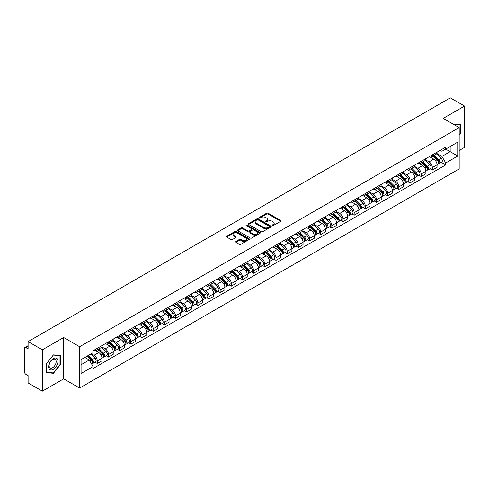 <?xml version="1.0" encoding="UTF-8"?>
<svg xmlns="http://www.w3.org/2000/svg" width="489" height="489" viewBox="0 0 489 489"><rect width="100%" height="100%" fill="white"/><g stroke="black" fill="none" stroke-linecap="round" stroke-linejoin="round"><path stroke-width="0.73" d="M272.294 225.606A0.697 0.403 0 0 0 273.278 225.606L280.747 221.291A0.996 0.575 0 0 0 281.034 220.887A0.996 0.575 0 0 0 280.747 220.484L268.094 213.18A0.996 0.575 0 0 0 266.688 213.18L259.225 217.489A0.697 0.403 0 0 0 260.209 218.057L261.175 217.501A3.179 1.834 0 0 1 265.674 217.501L266.725 218.106A3.179 1.834 0 0 1 267.66 219.408A3.179 1.834 0 0 1 266.725 220.704L265.759 221.26A0.697 0.403 0 0 0 266.743 221.829L267.709 221.272A3.179 1.834 0 0 1 272.208 221.272L273.259 221.884A3.179 1.834 0 0 1 274.195 223.18A3.179 1.834 0 0 1 273.259 224.475L272.294 225.038A0.697 0.403 0 0 0 272.294 225.606L272.294 225.038M235.845 241.499A0.996 0.575 0 0 0 235.551 241.902A0.996 0.575 0 0 0 235.845 242.306L239.396 244.353A0.996 0.575 0 0 0 240.796 244.353L249.09 239.567A0.996 0.575 0 0 0 249.384 239.164A0.996 0.575 0 0 0 249.09 238.76L236.444 231.456A0.996 0.575 0 0 0 235.038 231.456L226.743 236.242A0.996 0.575 0 0 0 226.456 236.645A0.996 0.575 0 0 0 226.743 237.055L231.034 239.531A0.996 0.575 0 0 0 232.44 239.531L235.985 237.477A0.996 0.575 0 0 0 236.279 237.073A0.996 0.575 0 0 0 235.985 236.67L233.858 235.441A2.659 1.534 0 0 1 233.082 234.353A2.659 1.534 0 0 1 234.72 232.941A2.659 1.534 0 0 1 237.617 233.271L245.943 238.076A2.659 1.534 0 0 1 246.725 239.164A2.659 1.534 0 0 1 245.081 240.582A2.659 1.534 0 0 1 242.183 240.246L240.796 239.445A0.996 0.575 0 0 0 239.396 239.445L235.845 241.499L235.845 242.306M79.64 346.725L63.68 337.508L42.347 349.824L28.099 341.603L450.302 97.843L464.55 106.07L443.217 118.387L459.183 127.598L79.64 346.725L79.64 388.058L459.183 168.931L459.183 127.598M261.248 231.737A0.996 0.575 0 0 0 262.648 231.737L270.943 226.951A0.996 0.575 0 0 0 271.236 226.548A0.996 0.575 0 0 0 270.943 226.144L258.296 218.84A0.996 0.575 0 0 0 256.89 218.84L248.595 223.626A0.996 0.575 0 0 0 248.308 224.029A0.996 0.575 0 0 0 248.595 224.439L261.248 231.737M246.45 225.753A0.697 0.403 0 0 1 247.159 225.851L247.159 225.026L260.014 232.452A0.996 0.575 0 0 1 260.307 232.856A0.996 0.575 0 0 1 260.014 233.259L251.725 238.045A0.996 0.575 0 0 1 250.319 238.045L237.672 230.747L241.218 228.711L241.218 227.886L237.672 229.934A0.996 0.575 0 0 0 237.379 230.337A0.996 0.575 0 0 0 237.672 230.747L237.672 229.934M241.218 228.711A0.996 0.575 0 0 1 242.623 228.711L242.623 227.886A0.996 0.575 0 0 0 241.218 227.886M242.623 227.886L247.752 230.845A0.996 0.575 0 0 0 249.158 230.845L251.511 229.488A0.996 0.575 0 0 0 251.804 229.084A0.996 0.575 0 0 0 251.511 228.675L246.175 225.594A0.697 0.403 0 0 1 247.159 225.026M42.347 349.824L42.347 391.157L28.099 382.93L28.099 375.613L25.88 374.336A2.023 1.167 -120 0 1 24.45 371.854L24.45 348.461A2.023 1.167 -120 0 1 24.872 347.538L28.099 345.668M459.183 150.496L464.55 147.397L464.55 106.07M42.347 391.157L63.68 378.841L79.64 388.058M28.099 341.603L28.099 348.92L25.88 347.636A2.023 1.167 -120 0 0 24.872 347.538M432.337 154.879A4.658 2.69 60 0 1 431.371 156.969L436.096 154.243A4.658 2.69 -120 0 0 437.062 152.152M425.632 159.891L429.042 161.865A4.658 2.69 60 0 1 432.337 167.568L437.062 164.842A4.658 2.69 -120 0 0 433.767 159.133L430.387 157.183M437.062 164.842L437.062 167.36L432.337 170.086L430.069 168.778M431.371 156.969A4.658 2.69 60 0 1 429.079 156.761M432.337 167.568L432.337 170.086M421.17 161.327A4.658 2.69 60 0 1 420.204 163.418L424.929 160.692A4.658 2.69 -120 0 0 425.895 158.601M418.902 175.227L421.17 176.535L425.895 173.809L425.895 171.284A4.658 2.69 -120 0 0 422.6 165.582L419.22 163.632M420.204 163.418A4.658 2.69 60 0 1 417.912 163.204M414.464 166.339L417.875 168.308A4.658 2.69 60 0 1 421.17 174.017L421.17 176.535M410.002 167.776A4.658 2.69 60 0 1 409.036 169.866L413.761 167.134A4.658 2.69 -120 0 0 414.727 165.044M407.74 181.676L410.002 182.984L414.727 180.252L414.727 177.733A4.658 2.69 -120 0 0 411.432 172.03L408.052 170.08M409.036 169.866A4.658 2.69 60 0 1 406.744 169.652M403.297 172.788L406.707 174.756A4.658 2.69 60 0 1 410.002 180.459L410.002 182.984M398.835 174.218A4.658 2.69 60 0 1 397.869 176.309L402.594 173.583A4.658 2.69 -120 0 0 403.559 171.492M396.573 188.124L398.835 189.432L403.559 186.7L403.559 184.182A4.658 2.69 -120 0 0 400.265 178.479L396.885 176.523M397.869 176.309A4.658 2.69 60 0 1 395.577 176.101M392.129 179.237L395.54 181.205A4.658 2.69 60 0 1 398.835 186.908L398.835 189.432M387.667 180.667A4.658 2.69 60 0 1 386.701 182.758L391.426 180.031A4.658 2.69 -120 0 0 392.392 177.941M385.405 194.567L387.667 195.875L392.392 193.149L392.392 190.631A4.658 2.69 -120 0 0 389.097 184.928L385.717 182.972M386.701 182.758A4.658 2.69 60 0 1 384.409 182.55M380.962 185.679L384.378 187.654A4.658 2.69 60 0 1 387.667 193.357L387.667 195.875M376.499 187.116A4.658 2.69 60 0 1 375.54 189.206L380.259 186.48A4.658 2.69 -120 0 0 381.224 184.39M374.238 201.016L376.499 202.324L381.224 199.598L381.224 197.073A4.658 2.69 -120 0 0 377.936 191.37L374.55 189.42M375.54 189.206A4.658 2.69 60 0 1 373.241 188.992M369.794 192.128L373.211 194.102A4.658 2.69 60 0 1 376.499 199.805L376.499 202.324M365.332 193.565A4.658 2.69 60 0 1 364.372 195.655L369.097 192.923A4.658 2.69 -120 0 0 370.057 190.832M363.07 207.464L365.332 208.772L370.057 206.046L370.057 203.522A4.658 2.69 -120 0 0 366.768 197.819L363.382 195.869M364.372 195.655A4.658 2.69 60 0 1 362.08 195.441M358.626 198.577L362.043 200.545A4.658 2.69 60 0 1 365.332 206.248L365.332 208.772M354.164 200.007A4.658 2.69 60 0 1 353.205 202.098L357.93 199.371A4.658 2.69 -120 0 0 358.889 197.281M351.903 213.913L354.164 215.221L358.889 212.489L358.889 209.97A4.658 2.69 -120 0 0 355.601 204.268L352.214 202.312M353.205 202.098A4.658 2.69 60 0 1 350.913 201.89M347.459 205.025L350.876 206.994A4.658 2.69 60 0 1 354.164 212.697L354.164 215.221M342.997 206.456A4.658 2.69 60 0 1 342.037 208.546L346.762 205.82A4.658 2.69 -120 0 0 347.722 203.73M340.735 220.356L343.003 221.664L347.722 218.938L347.722 216.419A4.658 2.69 -120 0 0 344.433 210.716L341.047 208.76M342.037 208.546A4.658 2.69 60 0 1 339.745 208.338M336.298 211.474L339.708 213.442A4.658 2.69 60 0 1 343.003 219.145L343.003 221.664M331.835 212.904A4.658 2.69 60 0 1 330.87 214.995L335.595 212.269A4.658 2.69 -120 0 0 336.554 210.178M329.568 226.804L331.835 228.112L336.56 225.386L336.56 222.862A4.658 2.69 -120 0 0 333.266 217.159L329.886 215.209M330.87 214.995A4.658 2.69 60 0 1 328.577 214.787M325.13 217.917L328.541 219.891A4.658 2.69 60 0 1 331.835 225.594L331.835 228.112M320.668 219.353A4.658 2.69 60 0 1 319.702 221.444L324.427 218.711A4.658 2.69 -120 0 0 325.393 216.621M318.4 233.253L320.668 234.561L325.393 231.835L325.393 229.31A4.658 2.69 -120 0 0 322.098 223.607L318.718 221.658M319.702 221.444A4.658 2.69 60 0 1 317.41 221.23M313.962 224.365L317.373 226.334A4.658 2.69 60 0 1 320.668 232.037L320.668 234.561M309.5 225.796A4.658 2.69 60 0 1 308.535 227.886L313.26 225.16A4.658 2.69 -120 0 0 314.225 223.07M307.233 239.702L309.5 241.01L314.225 238.277L314.225 235.759A4.658 2.69 -120 0 0 310.931 230.056L307.55 228.106M308.535 227.886A4.658 2.69 60 0 1 306.242 227.678M302.795 230.814L306.206 232.782A4.658 2.69 60 0 1 309.5 238.485L309.5 241.01M298.333 232.244A4.658 2.69 60 0 1 297.367 234.335L302.092 231.609A4.658 2.69 -120 0 0 303.058 229.518M296.065 246.144L298.333 247.452L303.058 244.726L303.058 242.208A4.658 2.69 -120 0 0 299.763 236.505L296.383 234.549M297.367 234.335A4.658 2.69 60 0 1 295.075 234.127M291.627 237.263L295.038 239.231A4.658 2.69 60 0 1 298.333 244.934L298.333 247.452M287.165 238.693A4.658 2.69 60 0 1 286.199 240.784L290.924 238.057A4.658 2.69 -120 0 0 291.89 235.967M284.898 252.593L287.165 253.901L291.89 251.175L291.89 248.656A4.658 2.69 -120 0 0 288.596 242.947L285.215 240.998M286.199 240.784A4.658 2.69 60 0 1 283.907 240.576M280.46 243.705L283.871 245.68A4.658 2.69 60 0 1 287.165 251.383L287.165 253.901M275.998 245.142A4.658 2.69 60 0 1 275.032 247.232L279.757 244.506A4.658 2.69 -120 0 0 280.723 242.416M273.73 259.042L275.998 260.35L280.723 257.624L280.723 255.099A4.658 2.69 -120 0 0 277.428 249.396L274.048 247.446M275.032 247.232A4.658 2.69 60 0 1 272.74 247.018M269.292 250.154L272.703 252.122A4.658 2.69 60 0 1 275.998 257.831L275.998 260.35M264.83 251.59A4.658 2.69 60 0 1 263.864 253.681L268.589 250.949A4.658 2.69 -120 0 0 269.555 248.858M262.562 265.49L264.83 266.798L269.555 264.072L269.555 261.548A4.658 2.69 -120 0 0 266.26 255.845L262.88 253.895M263.864 253.681A4.658 2.69 60 0 1 261.572 253.467M258.125 256.603L261.536 258.571A4.658 2.69 60 0 1 264.83 264.274L264.83 266.798M253.663 258.033A4.658 2.69 60 0 1 252.697 260.124L257.422 257.397A4.658 2.69 -120 0 0 258.388 255.307M251.395 271.939L253.663 273.247L258.388 270.515L258.388 267.996A4.658 2.69 -120 0 0 255.093 262.293L251.713 260.337M252.697 260.124A4.658 2.69 60 0 1 250.405 259.916M246.957 263.051L250.368 265.02A4.658 2.69 60 0 1 253.663 270.723L253.663 273.247M242.495 264.482A4.658 2.69 60 0 1 241.529 266.572L246.254 263.846A4.658 2.69 -120 0 0 247.22 261.756M240.227 278.382L242.495 279.69L247.22 276.963L247.22 274.445A4.658 2.69 -120 0 0 243.925 268.742L240.545 266.786M241.529 266.572A4.658 2.69 60 0 1 239.237 266.364M235.79 269.494L239.2 271.468A4.658 2.69 60 0 1 242.495 277.171L242.495 279.69M231.328 270.93A4.658 2.69 60 0 1 230.362 273.021L235.087 270.295A4.658 2.69 -120 0 0 236.053 268.204M229.066 284.83L231.328 286.138L236.053 283.412L236.053 280.888A4.658 2.69 -120 0 0 232.758 275.185L229.378 273.235M230.362 273.021A4.658 2.69 60 0 1 228.07 272.807M224.622 275.943L228.033 277.917A4.658 2.69 60 0 1 231.328 283.62L231.328 286.138M220.16 277.379A4.658 2.69 60 0 1 219.194 279.47L223.919 276.737A4.658 2.69 -120 0 0 224.885 274.647M217.898 291.279L220.16 292.587L224.885 289.861L224.885 287.336A4.658 2.69 -120 0 0 221.59 281.633L218.21 279.684M219.194 279.47A4.658 2.69 60 0 1 216.902 279.256M213.455 282.391L216.871 284.36A4.658 2.69 60 0 1 220.16 290.063L220.16 292.587M208.992 283.822A4.658 2.69 60 0 1 208.027 285.912L212.752 283.186A4.658 2.69 -120 0 0 213.717 281.096M206.731 297.728L208.992 299.036L213.717 296.303L213.717 293.785A4.658 2.69 -120 0 0 210.429 288.082L207.043 286.126M208.027 285.912A4.658 2.69 60 0 1 205.735 285.704M202.287 288.84L205.704 290.808A4.658 2.69 60 0 1 208.992 296.511L208.992 299.036M197.825 290.27A4.658 2.69 60 0 1 196.865 292.361L201.584 289.635A4.658 2.69 -120 0 0 202.55 287.544M195.563 304.17L197.825 305.478L202.55 302.752L202.55 300.234A4.658 2.69 -120 0 0 199.261 294.531L195.875 292.575M196.865 292.361A4.658 2.69 60 0 1 194.573 292.153M191.12 295.289L194.536 297.257A4.658 2.69 60 0 1 197.825 302.96L197.825 305.478M186.657 296.719A4.658 2.69 60 0 1 185.698 298.81L190.423 296.083A4.658 2.69 -120 0 0 191.382 293.993M184.396 310.619L186.657 311.927L191.382 309.201L191.382 306.676A4.658 2.69 -120 0 0 188.094 300.973L184.708 299.023M185.698 298.81A4.658 2.69 60 0 1 183.406 298.602M179.952 301.731L183.369 303.706A4.658 2.69 60 0 1 186.657 309.409L186.657 311.927M175.49 303.168A4.658 2.69 60 0 1 174.53 305.258L179.255 302.526A4.658 2.69 -120 0 0 180.215 300.435M173.228 317.068L175.49 318.376L180.215 315.649L180.215 313.125A4.658 2.69 -120 0 0 176.926 307.422L173.54 305.472M174.53 305.258A4.658 2.69 60 0 1 172.238 305.044M168.791 308.18L172.201 310.148A4.658 2.69 60 0 1 175.49 315.851L175.49 318.376M164.328 309.616A4.658 2.69 60 0 1 163.363 311.707L168.088 308.975A4.658 2.69 -120 0 0 169.047 306.884M162.061 323.516L164.328 324.824L169.047 322.092L169.047 319.574A4.658 2.69 -120 0 0 165.759 313.871L162.379 311.921M163.363 311.707A4.658 2.69 60 0 1 161.07 311.493M157.623 314.629L161.034 316.597A4.658 2.69 60 0 1 164.328 322.3L164.328 324.824M153.161 316.059A4.658 2.69 60 0 1 152.195 318.15L156.92 315.423A4.658 2.69 -120 0 0 157.886 313.333M150.893 329.965L153.161 331.267L157.886 328.541L157.886 326.022A4.658 2.69 -120 0 0 154.591 320.319L151.211 318.363M152.195 318.15A4.658 2.69 60 0 1 149.903 317.942M146.456 321.077L149.866 323.046A4.658 2.69 60 0 1 153.161 328.749L153.161 331.267M141.993 322.508A4.658 2.69 60 0 1 141.028 324.598L145.753 321.872A4.658 2.69 -120 0 0 146.718 319.782M139.726 336.408L141.993 337.716L146.718 334.989L146.718 332.471A4.658 2.69 -120 0 0 143.424 326.762L140.043 324.812M141.028 324.598A4.658 2.69 60 0 1 138.735 324.39M135.288 327.52L138.699 329.494A4.658 2.69 60 0 1 141.993 335.197L141.993 337.716M130.826 328.956A4.658 2.69 60 0 1 129.86 331.047L134.585 328.321A4.658 2.69 -120 0 0 135.551 326.23M128.558 342.856L130.826 344.164L135.551 341.438L135.551 338.914A4.658 2.69 -120 0 0 132.256 333.211L128.876 331.261M129.86 331.047A4.658 2.69 60 0 1 127.568 330.833M124.12 333.969L127.531 335.943A4.658 2.69 60 0 1 130.826 341.646L130.826 344.164M119.658 335.405A4.658 2.69 60 0 1 118.693 337.496L123.417 334.763A4.658 2.69 -120 0 0 124.383 332.673M117.391 349.305L119.658 350.613L124.383 347.887L124.383 345.362A4.658 2.69 -120 0 0 121.089 339.659L117.708 337.71M118.693 337.496A4.658 2.69 60 0 1 116.4 337.282M112.953 340.417L116.364 342.386A4.658 2.69 60 0 1 119.658 348.089L119.658 350.613M108.491 341.848A4.658 2.69 60 0 1 107.525 343.938L112.25 341.212A4.658 2.69 -120 0 0 113.216 339.121M106.223 355.754L108.491 357.062L113.216 354.329L113.216 351.811A4.658 2.69 -120 0 0 109.921 346.108L106.541 344.152M107.525 343.938A4.658 2.69 60 0 1 105.233 343.73M101.785 346.866L105.196 348.834A4.658 2.69 60 0 1 108.491 354.537L108.491 357.062M97.323 348.296A4.658 2.69 60 0 1 96.357 350.387L101.082 347.661A4.658 2.69 -120 0 0 102.048 345.57M95.055 362.196L97.323 363.504L102.048 360.778L102.048 358.26A4.658 2.69 -120 0 0 98.754 352.557L95.373 350.601M96.357 350.387A4.658 2.69 60 0 1 94.065 350.179M91.309 353.712L94.029 355.283A4.658 2.69 60 0 1 97.323 360.986L97.323 363.504M440.247 150.312L441.928 151.284L457.747 142.146L450.161 146.529L450.161 151.657L441.928 156.407L436.799 153.448M81.076 364.745L89.304 359.996L93.099 366.567L81.076 373.51L81.076 359.623L93.099 352.679L93.099 350.735L445.724 147.152L445.724 149.09L457.747 156.034L445.724 162.978L441.928 156.407M457.747 142.146L457.747 156.034M93.099 366.567L93.099 368.504L445.724 164.921L445.724 162.978M459.183 135.227L460.363 133.754L460.363 124.548L453.254 124.182M63.68 337.508L63.68 378.841M46.534 372.679L53.442 373.296L60.349 364.702L60.349 355.491L53.442 354.873L46.534 363.468L46.534 372.679M89.304 359.996L84.866 357.428M441.237 162.33L445.724 164.921M460.002 133.552L460.363 133.754M52.714 372.875L53.442 373.296M59.994 364.494L60.349 364.702M272.575 225.704L273.259 225.307A3.179 1.834 0 0 0 274.195 224.005L274.195 223.18M267.66 219.408L267.66 220.233A3.179 1.834 0 0 1 266.725 221.529L266.04 221.927M280.729 221.303L268.094 214.005A0.996 0.575 0 0 0 266.688 214.005L259.506 218.155M270.943 226.144L270.943 226.951L258.296 219.665A0.996 0.575 0 0 0 256.89 219.665L248.614 224.445M269.188 226.829A0.697 0.403 0 0 0 269.188 226.26L258.082 219.854A0.697 0.403 0 0 0 257.098 219.854L256.083 220.441A3.179 1.834 0 0 0 255.148 221.737A3.179 1.834 0 0 0 256.083 223.039L263.669 227.422A3.179 1.834 0 0 0 268.168 227.422L269.188 226.829L269.188 227.66A0.697 0.403 0 0 0 269.39 227.373L269.39 226.548M255.148 221.737L255.148 222.568A3.179 1.834 0 0 0 256.083 223.864L256.083 223.039M269.188 227.66L268.168 228.247A3.179 1.834 0 0 1 263.669 228.247L256.083 223.864M242.623 228.711L247.752 231.676A0.996 0.575 0 0 0 249.158 231.676L251.511 230.313A0.996 0.575 0 0 0 251.804 229.909L251.804 229.084M247.159 225.851L260.001 233.271M253.076 233.919A2.659 1.534 0 0 0 255.973 234.255A2.659 1.534 0 0 0 257.617 232.837A2.659 1.534 0 0 0 256.835 231.749L253.901 230.056A0.996 0.575 0 0 0 252.495 230.056L250.142 231.413A0.996 0.575 0 0 0 249.855 231.823A0.996 0.575 0 0 0 250.142 232.226L253.076 233.919L253.076 234.744A2.659 1.534 0 0 0 255.973 235.081A2.659 1.534 0 0 0 257.617 233.663L257.617 232.837M249.855 231.823L249.855 232.648A0.996 0.575 0 0 0 250.142 233.051L250.142 232.226M253.076 234.744L250.142 233.051M246.725 239.164L246.725 239.989A2.659 1.534 0 0 1 245.081 241.407A2.659 1.534 0 0 1 242.183 241.077L240.796 240.276A0.996 0.575 0 0 0 239.396 240.276L235.857 242.318M233.082 234.353L233.082 235.185A2.659 1.534 0 0 0 233.858 236.266L233.858 235.441M235.973 237.489L233.858 236.266M249.09 238.76L249.09 239.567L236.444 232.281A0.996 0.575 0 0 0 235.038 232.281L226.762 237.061M432.936 156.064L437.337 160.404A2.531 1.461 60 0 1 438.003 164.2L437.062 164.744M433.816 156.932L435.681 158.008M433.425 155.783L438.242 160.539A1.216 0.703 60 0 1 438.566 162.36A1.216 0.703 60 0 1 438.456 162.403M434.153 155.361L438.554 159.701A2.531 1.461 60 0 1 439.22 163.497A2.531 1.461 60 0 1 438.456 163.577M436.616 153.76L441.133 158.216A2.531 1.461 60 0 1 441.799 162.012L439.22 163.497M421.769 162.513L426.17 166.853A2.531 1.461 60 0 1 426.836 170.649L425.895 171.193M422.649 163.381L424.513 164.457M422.258 162.232L427.074 166.981A1.216 0.703 60 0 1 427.398 168.803A1.216 0.703 60 0 1 427.288 168.846M422.985 161.81L427.386 166.15A2.531 1.461 60 0 1 428.052 169.946A2.531 1.461 60 0 1 427.288 170.025M425.448 160.209L429.965 164.665A2.531 1.461 60 0 1 430.632 168.454L428.052 169.946M410.601 168.962L415.002 173.302A2.531 1.461 60 0 1 415.668 177.091L414.727 177.641M411.481 169.824L413.346 170.899M411.09 168.681L415.907 173.43A1.216 0.703 60 0 1 416.231 175.251A1.216 0.703 60 0 1 416.121 175.294M411.824 168.259L416.218 172.599A2.531 1.461 60 0 1 416.885 176.395A2.531 1.461 60 0 1 416.121 176.474M414.281 166.657L418.798 171.107A2.531 1.461 60 0 1 419.464 174.903L416.885 176.395M453.266 124.188L460.002 124.732L460.002 133.656L459.183 134.677M459.562 124.475L460.002 124.732M57.329 358.987A6.583 3.802 120 0 0 50.972 360.693A6.583 3.802 120 0 0 49.267 369.018A6.583 3.802 120 0 0 55.624 367.312A6.583 3.802 120 0 0 57.329 358.987M55.697 359.831A4.982 2.879 120 0 0 55.135 359.311A4.982 2.879 120 0 0 50.501 361.634A4.982 2.879 120 0 0 49.597 367.422A4.982 2.879 120 0 0 50.153 367.942A4.982 2.879 120 0 0 54.792 365.613A4.982 2.879 120 0 0 55.697 359.831M53.301 372.924L46.608 372.331L46.608 363.406L53.301 355.075L59.994 355.674L59.994 364.598L53.301 372.924M59.548 355.417L59.994 355.674M399.44 175.404L403.835 179.744A2.531 1.461 60 0 1 404.501 183.54L403.559 184.084M400.314 176.272L402.178 177.348M399.923 175.123L404.739 179.879A1.216 0.703 60 0 1 405.063 181.7A1.216 0.703 60 0 1 404.953 181.743M400.656 174.701L405.051 179.047A2.531 1.461 60 0 1 405.723 182.837A2.531 1.461 60 0 1 404.953 182.923M403.113 173.1L407.63 177.556A2.531 1.461 60 0 1 408.297 181.352L405.723 182.837M388.272 181.853L392.667 186.193A2.531 1.461 60 0 1 393.339 189.989L392.392 190.533M389.146 182.721L391.011 183.797M388.755 181.572L393.578 186.327A1.216 0.703 60 0 1 393.896 188.149A1.216 0.703 60 0 1 393.786 188.192M389.488 181.15L393.883 185.49A2.531 1.461 60 0 1 394.556 189.286A2.531 1.461 60 0 1 393.792 189.365M391.946 179.549L396.463 184.005A2.531 1.461 60 0 1 397.129 187.8L394.556 189.286M377.105 188.302L381.499 192.642A2.531 1.461 60 0 1 382.172 196.437L381.224 196.981M377.979 189.17L379.843 190.245M377.587 188.02L382.41 192.77A1.216 0.703 60 0 1 382.728 194.591A1.216 0.703 60 0 1 382.618 194.64M378.321 187.599L382.716 191.939A2.531 1.461 60 0 1 383.388 195.734A2.531 1.461 60 0 1 382.624 195.814M380.778 185.997L385.295 190.453A2.531 1.461 60 0 1 385.962 194.243L383.388 195.734M365.937 194.75L370.332 199.09A2.531 1.461 60 0 1 371.004 202.886L370.057 203.43M366.811 195.612L368.675 196.694M366.426 194.469L371.243 199.219A1.216 0.703 60 0 1 371.561 201.04A1.216 0.703 60 0 1 371.451 201.083M367.153 194.047L371.548 198.387A2.531 1.461 60 0 1 372.221 202.183A2.531 1.461 60 0 1 371.457 202.263M369.617 192.446L374.128 196.896A2.531 1.461 60 0 1 374.794 200.692L372.221 202.183M354.769 201.199L359.164 205.539A2.531 1.461 60 0 1 359.837 209.329L358.889 209.879M355.644 202.061L357.508 203.137M355.259 200.912L360.075 205.667A1.216 0.703 60 0 1 360.393 207.489A1.216 0.703 60 0 1 360.283 207.532M355.986 200.496L360.387 204.836A2.531 1.461 60 0 1 361.053 208.626A2.531 1.461 60 0 1 360.289 208.711M358.449 198.895L362.96 203.345A2.531 1.461 60 0 1 363.627 207.14L361.053 208.626M343.602 207.642L348.003 211.981A2.531 1.461 60 0 1 348.669 215.777L347.722 216.321M344.476 208.51L346.34 209.585M344.091 207.36L348.908 212.116A1.216 0.703 60 0 1 349.225 213.938A1.216 0.703 60 0 1 349.115 213.98M344.818 206.939L349.219 211.279A2.531 1.461 60 0 1 349.886 215.074A2.531 1.461 60 0 1 349.122 215.154M347.282 205.337L351.793 209.793A2.531 1.461 60 0 1 352.459 213.589L349.886 215.074M332.434 214.09L336.835 218.43A2.531 1.461 60 0 1 337.502 222.226L336.554 222.77M333.309 214.958L335.179 216.034M332.923 213.809L337.74 218.559A1.216 0.703 60 0 1 338.058 220.38A1.216 0.703 60 0 1 337.948 220.429M333.651 213.387L338.052 217.727A2.531 1.461 60 0 1 338.718 221.523A2.531 1.461 60 0 1 337.954 221.603M336.114 211.786L340.625 216.242A2.531 1.461 60 0 1 341.298 220.038L338.718 221.523M321.267 220.539L325.668 224.879A2.531 1.461 60 0 1 326.334 228.675L325.387 229.219M322.141 221.401L324.011 222.483M321.756 220.258L326.573 225.007A1.216 0.703 60 0 1 326.89 226.829A1.216 0.703 60 0 1 326.78 226.872M322.483 219.836L326.884 224.176A2.531 1.461 60 0 1 327.551 227.972A2.531 1.461 60 0 1 326.786 228.051M324.947 218.235L329.458 222.691A2.531 1.461 60 0 1 330.13 226.48L327.551 227.972M310.099 226.988L314.5 231.328A2.531 1.461 60 0 1 315.167 235.117L314.219 235.667M310.98 227.85L312.844 228.925M310.588 226.707L315.405 231.456A1.216 0.703 60 0 1 315.723 233.277A1.216 0.703 60 0 1 315.613 233.32M311.316 226.285L315.717 230.625A2.531 1.461 60 0 1 316.383 234.414A2.531 1.461 60 0 1 315.619 234.5M313.779 224.683L318.29 229.133A2.531 1.461 60 0 1 318.962 232.929L316.383 234.414M298.932 233.43L303.333 237.77A2.531 1.461 60 0 1 303.999 241.566L303.058 242.11M299.812 234.298L301.676 235.374M299.421 233.149L304.237 237.905A1.216 0.703 60 0 1 304.555 239.726A1.216 0.703 60 0 1 304.445 239.769M300.148 232.727L304.549 237.067A2.531 1.461 60 0 1 305.215 240.863A2.531 1.461 60 0 1 304.451 240.949M302.612 231.126L307.123 235.582A2.531 1.461 60 0 1 307.795 239.378L305.215 240.863M287.764 239.879L292.165 244.219A2.531 1.461 60 0 1 292.832 248.015L291.89 248.559M288.644 240.747L290.509 241.823M288.253 239.598L293.07 244.353A1.216 0.703 60 0 1 293.394 246.175A1.216 0.703 60 0 1 293.278 246.218M288.981 239.176L293.382 243.516A2.531 1.461 60 0 1 294.048 247.312A2.531 1.461 60 0 1 293.284 247.391M291.444 237.575L295.961 242.031A2.531 1.461 60 0 1 296.627 245.826L294.048 247.312M276.597 246.328L280.998 250.668A2.531 1.461 60 0 1 281.664 254.463L280.723 255.007M277.477 247.196L279.341 248.271M277.086 246.046L281.902 250.796A1.216 0.703 60 0 1 282.226 252.617A1.216 0.703 60 0 1 282.11 252.666M277.813 245.625L282.214 249.965A2.531 1.461 60 0 1 282.88 253.76A2.531 1.461 60 0 1 282.116 253.84M280.276 244.023L284.794 248.479A2.531 1.461 60 0 1 285.46 252.269L282.88 253.76M265.429 252.776L269.83 257.116A2.531 1.461 60 0 1 270.496 260.912L269.555 261.456M266.309 253.638L268.174 254.714M265.918 252.495L270.735 257.245A1.216 0.703 60 0 1 271.059 259.066A1.216 0.703 60 0 1 270.949 259.109M266.646 252.073L271.047 256.413A2.531 1.461 60 0 1 271.713 260.209A2.531 1.461 60 0 1 270.949 260.289M269.109 250.472L273.626 254.922A2.531 1.461 60 0 1 274.292 258.718L271.713 260.209M254.262 259.219L258.663 263.565A2.531 1.461 60 0 1 259.329 267.355L258.388 267.899M255.142 260.087L257.006 261.163M254.751 258.938L259.567 263.693A1.216 0.703 60 0 1 259.891 265.515A1.216 0.703 60 0 1 259.781 265.558M255.478 258.522L259.879 262.862A2.531 1.461 60 0 1 260.545 266.652A2.531 1.461 60 0 1 259.781 266.737M257.941 256.921L262.459 261.37A2.531 1.461 60 0 1 263.125 265.166L260.545 266.652M243.094 265.668L247.495 270.007A2.531 1.461 60 0 1 248.161 273.803L247.22 274.347M243.974 266.536L245.839 267.611M243.583 265.386L248.4 270.142A1.216 0.703 60 0 1 248.724 271.963A1.216 0.703 60 0 1 248.614 272.006M244.311 264.965L248.712 269.305A2.531 1.461 60 0 1 249.378 273.1A2.531 1.461 60 0 1 248.614 273.18M246.774 263.363L251.291 267.819A2.531 1.461 60 0 1 251.957 271.615L249.378 273.1M231.927 272.116L236.328 276.456A2.531 1.461 60 0 1 236.994 280.252L236.053 280.796M232.807 272.984L234.671 274.06M232.416 271.835L237.232 276.585A1.216 0.703 60 0 1 237.556 278.406A1.216 0.703 60 0 1 237.446 278.455M233.149 271.413L237.544 275.753A2.531 1.461 60 0 1 238.216 279.549A2.531 1.461 60 0 1 237.446 279.629M235.606 269.812L240.123 274.268A2.531 1.461 60 0 1 240.79 278.058L238.216 279.549M220.765 278.565L225.16 282.905A2.531 1.461 60 0 1 225.826 286.701L224.885 287.245M221.639 279.427L223.504 280.509M221.248 278.284L226.065 283.033A1.216 0.703 60 0 1 226.389 284.855A1.216 0.703 60 0 1 226.279 284.898M221.982 277.862L226.376 282.202A2.531 1.461 60 0 1 227.049 285.998A2.531 1.461 60 0 1 226.285 286.077M224.439 276.261L228.956 280.71A2.531 1.461 60 0 1 229.622 284.506L227.049 285.998M209.598 285.014L213.993 289.354A2.531 1.461 60 0 1 214.665 293.143L213.717 293.693M210.472 285.876L212.336 286.951M210.081 284.726L214.903 289.482A1.216 0.703 60 0 1 215.221 291.303A1.216 0.703 60 0 1 215.111 291.346M210.814 284.311L215.209 288.651A2.531 1.461 60 0 1 215.881 292.44A2.531 1.461 60 0 1 215.117 292.526M213.271 282.709L217.788 287.159A2.531 1.461 60 0 1 218.455 290.955L215.881 292.44M198.43 291.456L202.825 295.796A2.531 1.461 60 0 1 203.497 299.592L202.55 300.136M199.304 292.324L201.168 293.4M198.913 291.175L203.736 295.931A1.216 0.703 60 0 1 204.054 297.752A1.216 0.703 60 0 1 203.944 297.795M199.646 290.753L204.041 295.093A2.531 1.461 60 0 1 204.714 298.889A2.531 1.461 60 0 1 203.95 298.968M202.11 289.152L206.621 293.608A2.531 1.461 60 0 1 207.287 297.404L204.714 298.889M187.263 297.905L191.657 302.245A2.531 1.461 60 0 1 192.33 306.041L191.382 306.585M188.137 298.773L190.001 299.849M187.752 297.624L192.568 302.379A1.216 0.703 60 0 1 192.886 304.195A1.216 0.703 60 0 1 192.776 304.244M188.479 297.202L192.88 301.542A2.531 1.461 60 0 1 193.546 305.338A2.531 1.461 60 0 1 192.782 305.417M190.942 295.601L195.453 300.057A2.531 1.461 60 0 1 196.12 303.852L193.546 305.338M176.095 304.354L180.496 308.693A2.531 1.461 60 0 1 181.162 312.489L180.215 313.033M176.969 305.215L178.833 306.297M176.584 304.072L181.401 308.822A1.216 0.703 60 0 1 181.719 310.643A1.216 0.703 60 0 1 181.608 310.686M177.311 303.651L181.712 307.991A2.531 1.461 60 0 1 182.379 311.786A2.531 1.461 60 0 1 181.615 311.866M179.775 302.049L184.286 306.505A2.531 1.461 60 0 1 184.952 310.295L182.379 311.786M164.927 310.802L169.328 315.142A2.531 1.461 60 0 1 169.995 318.932L169.047 319.482M165.802 311.664L167.666 312.74M165.416 310.521L170.233 315.271A1.216 0.703 60 0 1 170.551 317.092A1.216 0.703 60 0 1 170.441 317.135M166.144 310.099L170.545 314.439A2.531 1.461 60 0 1 171.211 318.235A2.531 1.461 60 0 1 170.447 318.315M168.607 308.498L173.118 312.948A2.531 1.461 60 0 1 173.784 316.744L171.211 318.235M153.76 317.245L158.161 321.585A2.531 1.461 60 0 1 158.827 325.381L157.88 325.925M154.634 318.113L156.504 319.189M154.249 316.964L159.066 321.719A1.216 0.703 60 0 1 159.383 323.541A1.216 0.703 60 0 1 159.273 323.584M154.976 316.542L159.377 320.888A2.531 1.461 60 0 1 160.044 324.678A2.531 1.461 60 0 1 159.28 324.763M157.44 314.94L161.951 319.396A2.531 1.461 60 0 1 162.623 323.192L160.044 324.678M142.592 323.694L146.993 328.033A2.531 1.461 60 0 1 147.66 331.829L146.712 332.373M143.473 324.562L145.337 325.637M143.081 323.412L147.898 328.168A1.216 0.703 60 0 1 148.216 329.989A1.216 0.703 60 0 1 148.106 330.032M143.809 322.991L148.21 327.33A2.531 1.461 60 0 1 148.876 331.126A2.531 1.461 60 0 1 148.112 331.206M146.272 321.389L150.783 325.845A2.531 1.461 60 0 1 151.456 329.641L148.876 331.126M131.425 330.142L135.826 334.482A2.531 1.461 60 0 1 136.492 338.278L135.551 338.822M132.305 331.01L134.169 332.086M131.914 329.861L136.731 334.61A1.216 0.703 60 0 1 137.048 336.432A1.216 0.703 60 0 1 136.938 336.481M132.641 329.439L137.042 333.779A2.531 1.461 60 0 1 137.709 337.575A2.531 1.461 60 0 1 136.944 337.654M135.105 327.838L139.616 332.294A2.531 1.461 60 0 1 140.288 336.084L137.709 337.575M120.257 336.591L124.658 340.931A2.531 1.461 60 0 1 125.325 344.727L124.383 345.271M121.138 337.453L123.002 338.529M120.746 336.31L125.563 341.059A1.216 0.703 60 0 1 125.881 342.881A1.216 0.703 60 0 1 125.771 342.923M121.474 335.888L125.875 340.228A2.531 1.461 60 0 1 126.541 344.024A2.531 1.461 60 0 1 125.777 344.103M123.937 334.287L128.454 338.736A2.531 1.461 60 0 1 129.12 342.532L126.541 344.024M109.09 343.04L113.491 347.379A2.531 1.461 60 0 1 114.157 351.169L113.216 351.713M109.97 343.901L111.834 344.977M109.579 342.752L114.395 347.508A1.216 0.703 60 0 1 114.719 349.329A1.216 0.703 60 0 1 114.603 349.372M110.306 342.337L114.707 346.677A2.531 1.461 60 0 1 115.373 350.466A2.531 1.461 60 0 1 114.609 350.552M112.77 340.735L117.287 345.185A2.531 1.461 60 0 1 117.953 348.981L115.373 350.466M97.922 349.482L102.323 353.822A2.531 1.461 60 0 1 102.99 357.618L102.048 358.162M98.802 350.35L100.667 351.426M98.411 349.201L103.228 353.957A1.216 0.703 60 0 1 103.552 355.778A1.216 0.703 60 0 1 103.442 355.821M99.139 348.779L103.54 353.119A2.531 1.461 60 0 1 104.206 356.915A2.531 1.461 60 0 1 103.442 356.994M101.602 347.178L106.119 351.634A2.531 1.461 60 0 1 106.785 355.43L104.206 356.915M87.018 356.188L91.156 360.271A2.531 1.461 60 0 1 91.822 364.067L91.7 364.14M87.635 356.799L89.499 357.875M87.507 355.906L92.06 360.399A1.216 0.703 60 0 1 92.384 362.221A1.216 0.703 60 0 1 92.274 362.27M88.234 355.485L92.372 359.568A2.531 1.461 60 0 1 93.038 363.364A2.531 1.461 60 0 1 92.274 363.443M90.813 353.999L94.952 358.082A2.531 1.461 60 0 1 95.618 361.872L93.038 363.364M108.491 354.537L113.216 351.811M119.658 348.089L124.383 345.362M130.826 341.646L135.551 338.914M141.993 335.197L146.718 332.471M153.161 328.749L157.886 326.022M164.328 322.3L169.047 319.574M175.49 315.851L180.215 313.125M186.657 309.409L191.382 306.676M197.825 302.96L202.55 300.234M208.992 296.511L213.717 293.785M220.16 290.063L224.885 287.336M231.328 283.62L236.053 280.888M242.495 277.171L247.22 274.445M253.663 270.723L258.388 267.996M264.83 264.274L269.555 261.548M275.998 257.831L280.723 255.099M287.165 251.383L291.89 248.656M298.333 244.934L303.058 242.208M309.5 238.485L314.225 235.759M320.668 232.037L325.393 229.31M331.835 225.594L336.56 222.862M343.003 219.145L347.722 216.419M354.164 212.697L358.889 209.97M365.332 206.248L370.057 203.522M376.499 199.805L381.224 197.073M387.667 193.357L392.392 190.631M398.835 186.908L403.559 184.182M410.002 180.459L414.727 177.733M421.17 174.017L425.895 171.284M97.323 360.986L102.048 358.26M94.029 355.283L98.754 352.557M105.196 348.834L109.921 346.108M116.364 342.386L121.089 339.659M127.531 335.943L132.256 333.211M138.699 329.494L143.424 326.762M149.866 323.046L154.591 320.319M161.034 316.597L165.759 313.871M172.201 310.148L176.926 307.422M183.369 303.706L188.094 300.973M194.536 297.257L199.261 294.531M205.704 290.808L210.429 288.082M216.871 284.36L221.59 281.633M228.033 277.917L232.758 275.185M239.2 271.468L243.925 268.742M250.368 265.02L255.093 262.293M261.536 258.571L266.26 255.845M272.703 252.122L277.428 249.396M283.871 245.68L288.596 242.947M295.038 239.231L299.763 236.505M306.206 232.782L310.931 230.056M317.373 226.334L322.098 223.607M328.541 219.891L333.266 217.159M339.708 213.442L344.433 210.716M350.876 206.994L355.601 204.268M362.043 200.545L366.768 197.819M373.211 194.102L377.936 191.37M384.378 187.654L389.097 184.928M395.54 181.205L400.265 178.479M406.707 174.756L411.432 172.03M417.875 168.308L422.6 165.582M429.042 161.865L433.767 159.133M28.099 346.353L25.88 347.636M273.259 225.307L273.259 224.475M265.759 221.829L265.759 221.26M266.725 221.529L266.725 220.704M259.225 218.057L259.225 217.489M266.688 214.005L266.688 213.18M268.094 214.005L268.094 213.18M280.747 221.291L280.747 220.484M248.595 224.439L248.595 223.626M256.89 219.665L256.89 218.84M258.296 219.665L258.296 218.84M263.669 228.247L263.669 227.422M268.168 228.247L268.168 227.422M247.752 231.676L247.752 230.845M249.158 231.676L249.158 230.845M251.511 230.313L251.511 229.488M260.014 233.259L260.014 232.452M239.396 240.276L239.396 239.445M240.796 240.276L240.796 239.445M242.183 241.077L242.183 240.246M235.985 237.477L235.985 236.67M226.743 237.055L226.743 236.242M235.038 232.281L235.038 231.456M236.444 232.281L236.444 231.456M437.337 160.404L435.882 161.242M438.816 161.804L438.358 162.067M441.133 158.216L438.554 159.701M426.17 166.853L424.715 167.69M427.649 168.247L427.19 168.509M429.965 164.665L427.386 166.15M415.002 173.302L413.547 174.139M416.481 174.695L416.023 174.958M418.798 171.107L416.218 172.599M403.835 179.744L402.38 180.588M405.314 181.144L404.855 181.407M407.63 177.556L405.051 179.047M392.667 186.193L391.212 187.036M394.146 187.593L393.688 187.855M396.463 184.005L393.883 185.49M381.499 192.642L380.051 193.479M382.979 194.035L382.526 194.298M385.295 190.453L382.716 191.939M370.332 199.09L368.883 199.928M371.811 200.484L371.359 200.747M374.128 196.896L371.548 198.387M359.164 205.539L357.716 206.376M360.644 206.933L360.191 207.195M362.96 203.345L360.387 204.836M348.003 211.981L346.548 212.825M349.476 213.381L349.024 213.644M351.793 209.793L349.219 211.279M336.835 218.43L335.381 219.268M338.309 219.824L337.856 220.093M340.625 216.242L338.052 217.727M325.668 224.879L324.213 225.716M327.141 226.273L326.689 226.535M329.458 222.691L326.884 224.176M314.5 231.328L313.046 232.165M315.98 232.721L315.521 232.984M318.29 229.133L315.717 230.625M303.333 237.77L301.878 238.614M304.812 239.17L304.354 239.433M307.123 235.582L304.549 237.067M292.165 244.219L290.71 245.056M293.644 245.619L293.186 245.881M295.961 242.031L293.382 243.516M280.998 250.668L279.543 251.505M282.477 252.061L282.019 252.324M284.794 248.479L282.214 249.965M269.83 257.116L268.375 257.954M271.309 258.51L270.851 258.773M273.626 254.922L271.047 256.413M258.663 263.565L257.208 264.402M260.142 264.959L259.683 265.221M262.459 261.37L259.879 262.862M247.495 270.007L246.04 270.851M248.974 271.407L248.516 271.67M251.291 267.819L248.712 269.305M236.328 276.456L234.873 277.294M237.807 277.85L237.348 278.119M240.123 274.268L237.544 275.753M225.16 282.905L223.705 283.742M226.639 284.298L226.181 284.561M228.956 280.71L226.376 282.202M213.993 289.354L212.544 290.191M215.472 290.747L215.019 291.01M217.788 287.159L215.209 288.651M202.825 295.796L201.376 296.64M204.304 297.196L203.852 297.459M206.621 293.608L204.041 295.093M191.657 302.245L190.209 303.082M193.137 303.645L192.684 303.907M195.453 300.057L192.88 301.542M180.496 308.693L179.041 309.531M181.969 310.087L181.517 310.35M184.286 306.505L181.712 307.991M169.328 315.142L167.874 315.98M170.802 316.536L170.349 316.799M173.118 312.948L170.545 314.439M158.161 321.585L156.706 322.428M159.634 322.984L159.182 323.247M161.951 319.396L159.377 320.888M146.993 328.033L145.539 328.877M148.473 329.433L148.014 329.696M150.783 325.845L148.21 327.33M135.826 334.482L134.371 335.32M137.305 335.876L136.847 336.139M139.616 332.294L137.042 333.779M124.658 340.931L123.204 341.768M126.138 342.324L125.679 342.587M128.454 338.736L125.875 340.228M113.491 347.379L112.036 348.217M114.97 348.773L114.512 349.036M117.287 345.185L114.707 346.677M102.323 353.822L100.868 354.666M103.802 355.222L103.344 355.485M106.119 351.634L103.54 353.119M91.156 360.271L89.89 361.004M92.635 361.664L92.177 361.933M94.952 358.082L92.372 359.568"/></g></svg>
